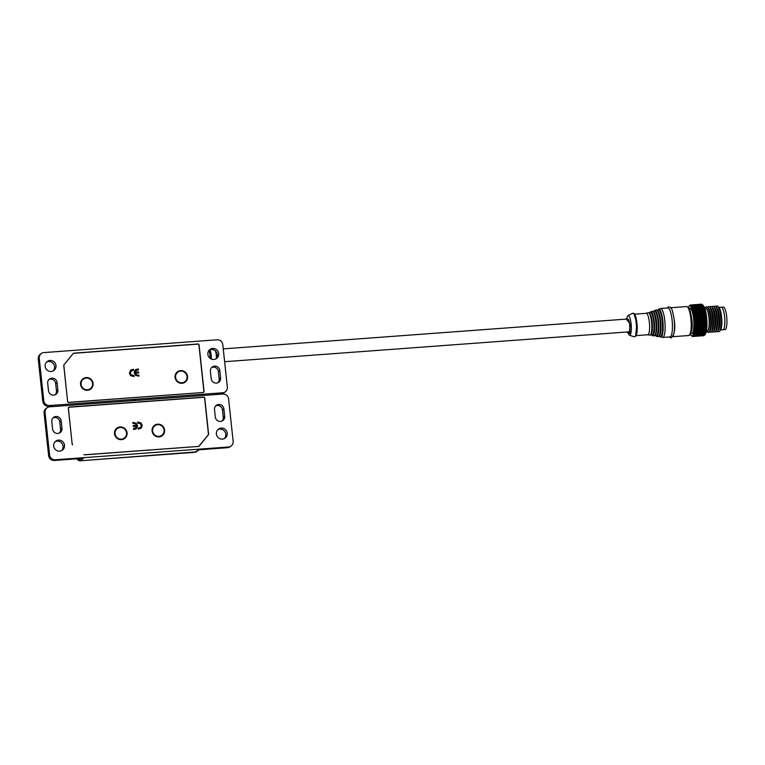 <?xml version="1.0" encoding="UTF-8"?>
<svg xmlns="http://www.w3.org/2000/svg" width="765" height="765" viewBox="0 0 765 765"><rect width="100%" height="100%" fill="white"/><g stroke="black" fill="none" stroke-linecap="round" stroke-linejoin="round"><path stroke-width="1.15" d="M87.449 389.758A5.91 5.699 -125.6 0 1 81.09 384.355A5.91 5.699 -125.6 0 1 86.196 378.101A5.91 5.699 -125.6 0 1 92.555 383.504A5.91 5.699 -125.6 0 1 87.449 389.758M187.578 376.495A6.455 6.216 -125.6 0 1 182.003 383.303A6.455 6.216 -125.6 0 1 175.061 377.413A6.455 6.216 -125.6 0 1 180.645 370.595A6.455 6.216 -125.6 0 1 187.578 376.495M93.081 383.466A6.455 6.216 -125.6 0 1 87.506 390.284A6.455 6.216 -125.6 0 1 80.564 384.393A6.455 6.216 -125.6 0 1 86.139 377.575A6.455 6.216 -125.6 0 1 93.081 383.466M138.953 375.185L139.058 376.131L135.663 375.452L134.21 372.909L134.697 370.537L138.283 368.931L138.388 369.878L135.778 370.776L135.176 372.22L138.608 371.962L138.714 372.909L135.281 373.167L136.055 374.611L138.953 375.185L137.949 375.261M135.491 369.734L138.188 368.998L138.283 369.887M136.113 370.47L135.08 372.287L138.513 372.029L138.608 372.918M130.27 370.49L133.406 369.294L133.502 370.241L130.825 371.302L130.385 373.167L131.025 374.754L134.076 375.548L134.171 376.495L130.614 375.711L129.352 373.186L130.872 369.964M131.312 370.796L130.289 373.234L130.93 374.821L133.98 375.615L134.076 376.504M72.924 353.86L63.868 364.962M63.791 365.632L63.839 365.594A1.071 1.033 -125.6 0 1 64.059 364.819M63.839 365.594L67.607 401.396M68.697 402.419L68.812 402.342A1.071 1.033 -125.6 0 1 67.664 401.357M68.812 402.342L202.83 392.522M73.211 353.65A1.071 1.033 -125.6 0 1 73.909 353.287L197.791 344.135A1.071 1.033 -125.6 0 1 198.948 345.12L203.882 391.298A1.071 1.033 -125.6 0 1 202.945 392.435M138.953 376.141L138.857 375.252M136.055 374.611L137.853 375.328M135.281 373.167L135.96 374.678M135.443 369.772L136.065 369.428M131.264 370.824L130.729 371.369M133.406 369.294L133.406 370.25M132.508 369.361L133.311 369.361M130.174 370.556L132.412 369.428M720.64 329.925L722.944 329.753A11.293 2.62 -94.2 0 0 723.308 329.619A11.293 2.62 -94.2 0 0 724.665 317.513A11.293 2.62 -94.2 0 0 721.29 307.243A11.293 2.62 -94.2 0 0 720.926 307.377M689.523 308.295A12.689 2.945 85.8 0 1 689.896 308.161A12.689 2.945 85.8 0 1 693.692 319.703A12.689 2.945 85.8 0 1 692.162 333.31A12.689 2.945 85.8 0 1 691.761 333.464A12.689 2.945 85.8 0 1 691.369 333.387M716.002 306.736L716.308 306.363A12.9 2.993 85.8 0 1 717.733 306.258L718.794 307.224A11.829 2.744 85.8 0 1 721.577 316.882A11.829 2.744 85.8 0 1 720.487 330.136L719.578 331.255A12.9 2.993 85.8 0 1 718.153 331.36L717.799 331.025M717.733 306.258A12.9 2.993 85.8 0 1 720.764 316.786A12.9 2.993 85.8 0 1 719.578 331.255M713.917 306.889L714.223 306.516A12.9 2.993 85.8 0 1 714.5 306.249A12.9 2.993 85.8 0 1 715.648 306.411L716.709 307.377A11.829 2.744 85.8 0 1 719.492 317.035A11.829 2.744 85.8 0 1 718.402 330.289L717.494 331.408A12.9 2.993 85.8 0 1 717.216 331.675A12.9 2.993 85.8 0 1 716.069 331.513L715.715 331.188M688.385 307.358A14.946 3.471 85.8 0 1 688.93 306.392A14.946 3.471 85.8 0 1 689.255 306.086A14.946 3.471 85.8 0 1 694.094 318.47A14.946 3.471 85.8 0 1 692.402 335.529A14.946 3.471 85.8 0 1 691.072 335.347A14.946 3.471 85.8 0 1 690.393 334.468M705.158 334.391A14.946 3.471 -94.2 0 0 705.234 334.295A14.946 3.471 -94.2 0 0 706.611 317.551A14.946 3.471 -94.2 0 0 703.102 305.35L702.232 304.566L703.102 305.359L702.49 304.824L691.636 305.627L690.795 306.268L691.388 305.359L702.232 304.566A15.807 3.662 -94.2 0 0 702.146 304.489L691.302 305.283L690.46 305.99L691.044 305.12L701.897 304.317A15.807 3.662 -94.2 0 0 701.801 304.269L690.958 305.072L690.145 305.828L690.709 304.996L701.553 304.193A15.807 3.662 -94.2 0 0 701.467 304.183L690.623 304.986L689.829 305.79L690.384 305.005A15.807 3.662 85.8 0 0 690.298 305.025L690.059 305.139A15.807 3.662 85.8 0 0 690.001 305.178A15.807 3.662 85.8 0 1 690.001 305.178L689.81 305.388M689.676 305.484L688.94 306.392L689.676 305.484A15.807 3.662 85.8 0 1 689.753 305.398M691.072 335.338L691.933 336.131L691.072 335.347M692.029 336.208L692.277 336.38A15.807 3.662 85.8 0 0 692.363 336.428L692.612 336.504A15.807 3.662 85.8 0 0 692.698 336.514L692.038 335.816L692.698 336.514M693.033 336.466A15.807 3.662 85.8 0 1 692.947 336.495L703.79 335.692A15.807 3.662 -94.2 0 0 703.877 335.672L693.033 336.466L692.344 335.73L693.262 336.361L704.106 335.558A15.807 3.662 -94.2 0 0 704.173 335.519A15.807 3.662 -94.2 0 0 704.192 335.5L693.348 336.304A15.807 3.662 85.8 0 1 693.262 336.361M711.832 307.042L712.139 306.669A12.9 2.993 85.8 0 1 712.416 306.402A12.9 2.993 85.8 0 1 713.563 306.564A12.9 2.993 85.8 0 1 716.595 317.093A12.9 2.993 85.8 0 1 715.409 331.561A12.9 2.993 85.8 0 1 715.132 331.828A12.9 2.993 85.8 0 1 713.984 331.666L713.63 331.341M709.748 307.205L710.054 306.822A12.9 2.993 85.8 0 1 710.331 306.564A12.9 2.993 85.8 0 1 711.479 306.717L712.54 307.693A11.829 2.744 85.8 0 1 715.313 317.341A11.829 2.744 85.8 0 1 714.233 330.595L713.324 331.714A12.9 2.993 85.8 0 1 713.047 331.981A12.9 2.993 85.8 0 1 711.899 331.819L711.546 331.494M707.663 307.358L707.969 306.975A12.9 2.993 85.8 0 1 708.247 306.717A12.9 2.993 85.8 0 1 709.394 306.87A12.9 2.993 85.8 0 1 712.425 317.408A12.9 2.993 85.8 0 1 711.24 331.867A12.9 2.993 85.8 0 1 710.962 332.134A12.9 2.993 85.8 0 1 709.815 331.972L709.451 331.647M709.394 306.87L710.446 307.846A11.829 2.744 85.8 0 1 713.229 317.494A11.829 2.744 85.8 0 1 712.139 330.757L711.24 331.867M704.823 308.458A11.829 2.744 85.8 0 1 704.976 308.247L705.885 307.138A12.9 2.993 85.8 0 1 707.3 307.033A12.9 2.993 85.8 0 1 709.375 311.843A12.9 2.993 85.8 0 1 710.341 317.561A12.9 2.993 85.8 0 1 709.145 332.02A12.9 2.993 85.8 0 1 707.73 332.125L706.669 331.159A11.829 2.744 85.8 0 1 706.487 330.977M707.3 307.033L708.361 307.999A11.829 2.744 85.8 0 1 711.144 317.647A11.829 2.744 85.8 0 1 710.054 330.91L709.145 332.02M706.439 330.977L707.3 330.91A11.293 2.62 -94.2 0 0 707.663 330.776A11.293 2.62 -94.2 0 0 709.021 318.67A11.293 2.62 -94.2 0 0 705.636 308.4L704.775 308.458M701.897 304.317L702.777 305.082M702.576 304.929L703.427 305.751L702.834 305.283L691.12 306.66L691.732 305.732L702.576 304.929A15.807 3.662 -94.2 0 0 702.49 304.824M702.92 305.426L703.752 306.258L691.445 307.167L692.076 306.22L702.92 305.426A15.807 3.662 -94.2 0 0 702.834 305.283M703.265 306.029L704.077 306.88L691.77 307.788L692.421 306.832L703.265 306.029A15.807 3.662 -94.2 0 0 703.178 305.857M703.599 306.755L704.393 307.607L692.086 308.515L692.746 307.549L703.599 306.755A15.807 3.662 -94.2 0 0 703.513 306.545M703.924 307.578L704.699 308.429L692.392 309.337L693.08 308.381L703.924 307.578A15.807 3.662 -94.2 0 0 703.838 307.348M704.24 308.505L704.995 309.337L692.688 310.246L693.386 309.309L704.24 308.505A15.807 3.662 -94.2 0 0 704.154 308.247M704.536 309.519L705.273 310.341L692.966 311.25L693.692 310.322L704.536 309.519A15.807 3.662 -94.2 0 0 704.46 309.242M704.823 310.619L705.54 311.412L693.224 312.33L693.97 311.422L704.823 310.619A15.807 3.662 -94.2 0 0 704.747 310.322M705.081 311.804L705.779 312.56L705.263 312.703L693.473 313.468L694.238 312.598L705.081 311.804A15.807 3.662 -94.2 0 0 705.014 311.479M705.33 313.038L706.009 313.765L705.493 313.994L693.702 314.673L694.486 313.841L705.33 313.038A15.807 3.662 -94.2 0 0 705.263 312.703M705.55 314.339L706.21 315.017L705.703 315.323L693.903 315.926L694.706 315.142L705.55 314.339A15.807 3.662 -94.2 0 0 705.493 313.994M705.751 315.687L706.391 316.308L705.875 316.691L694.085 317.217L694.897 316.481L705.751 315.687A15.807 3.662 -94.2 0 0 705.703 315.323M705.923 317.064L706.544 317.638L706.028 318.087L694.238 318.546L695.069 317.867L705.923 317.064A15.807 3.662 -94.2 0 0 705.875 316.691M693.348 336.304A15.807 3.662 85.8 0 1 693.329 336.313L692.641 335.529L693.568 336.103L704.412 335.3A15.807 3.662 -94.2 0 0 704.498 335.213L693.645 336.007A15.807 3.662 85.8 0 1 693.568 336.103M693.645 336.007L692.927 335.204L693.855 335.72L704.708 334.917A15.807 3.662 -94.2 0 0 704.775 334.793L693.932 335.596A15.807 3.662 85.8 0 1 693.855 335.72M693.932 335.596L693.186 334.774L704.976 334.41A15.807 3.662 -94.2 0 0 705.053 334.257L694.199 335.06A15.807 3.662 85.8 0 1 694.132 335.213M694.199 335.06L693.434 334.219L705.234 333.798A15.807 3.662 -94.2 0 0 705.292 333.617L694.448 334.41A15.807 3.662 85.8 0 1 694.381 334.592M694.448 334.41L693.664 333.559L705.464 333.062A15.807 3.662 -94.2 0 0 705.521 332.851L694.677 333.655A15.807 3.662 85.8 0 1 694.62 333.865M694.677 333.655L693.874 332.804L705.674 332.23A15.807 3.662 -94.2 0 0 705.722 331.991L694.878 332.794A15.807 3.662 85.8 0 1 694.821 333.033M694.878 332.794L694.056 331.943L705.856 331.293A15.807 3.662 -94.2 0 0 705.894 331.025L695.05 331.828A15.807 3.662 85.8 0 1 695.002 332.096M695.05 331.828L694.209 330.996L706.009 330.27A15.807 3.662 -94.2 0 0 706.047 329.983L695.194 330.776A15.807 3.662 85.8 0 1 695.165 331.063M695.194 330.776L694.343 329.973L706.133 329.151A15.807 3.662 -94.2 0 0 706.162 328.845L695.318 329.648A15.807 3.662 85.8 0 1 695.289 329.954M695.318 329.648L694.448 328.864L706.229 327.975A15.807 3.662 -94.2 0 0 706.258 327.649L695.404 328.443A15.807 3.662 85.8 0 1 695.385 328.768M695.404 328.443L694.524 327.697L695.452 327.525L706.296 326.722A15.807 3.662 -94.2 0 0 706.315 326.378L695.462 327.181A15.807 3.662 85.8 0 1 695.452 327.525M695.462 327.181L694.572 326.473L695.49 326.225L706.334 325.421A15.807 3.662 -94.2 0 0 706.344 325.068L695.5 325.871A15.807 3.662 85.8 0 1 695.49 326.225M695.5 325.871L694.582 325.202L695.5 324.876L706.344 324.073A15.807 3.662 -94.2 0 0 706.344 323.71L695.49 324.513A15.807 3.662 85.8 0 1 695.5 324.876M695.49 324.513L694.572 323.901L695.471 323.49L706.315 322.696A15.807 3.662 -94.2 0 0 706.305 322.323L695.462 323.126A15.807 3.662 85.8 0 1 695.471 323.49M695.462 323.126L694.534 322.572L695.414 322.094L706.267 321.29A15.807 3.662 -94.2 0 0 706.248 320.918L695.395 321.711A15.807 3.662 85.8 0 1 695.414 322.094M695.395 321.711L694.457 321.233L695.328 320.678L706.181 319.875A15.807 3.662 -94.2 0 0 706.152 319.502L695.308 320.305A15.807 3.662 85.8 0 1 695.328 320.678M695.308 320.305L694.362 319.885L695.213 319.263L706.066 318.46A15.807 3.662 -94.2 0 0 706.028 318.087M715.648 306.411A12.9 2.993 85.8 0 1 717.713 311.231A12.9 2.993 85.8 0 1 717.494 331.408M713.563 306.564L714.625 307.54A11.829 2.744 85.8 0 1 716.518 311.948A11.829 2.744 85.8 0 1 716.317 330.442L715.409 331.561M711.479 306.717A12.9 2.993 85.8 0 1 714.673 319.053A12.9 2.993 85.8 0 1 713.324 331.714M704.976 308.247A11.829 2.744 85.8 0 1 708.18 312.56A11.829 2.744 85.8 0 1 709.231 326.072A11.829 2.744 85.8 0 1 706.669 331.159M706.066 318.46L706.669 318.976L706.152 319.502M706.181 319.875L706.764 320.325L706.248 320.918M706.267 321.29L706.841 321.663L706.305 322.323M706.315 322.696L706.879 322.993L706.344 323.71M706.344 324.073L706.889 324.293L706.344 325.068M706.334 325.421L706.879 325.565L706.315 326.378M706.296 326.722L706.831 326.789L706.258 327.649M706.229 327.975L706.755 327.955L706.162 328.845M706.133 329.151L706.65 329.055L706.047 329.983M706.009 330.27L705.894 331.025M705.856 331.293L705.722 331.991M705.674 332.23L705.521 332.851M705.464 333.062L705.292 333.617M704.708 334.917L705.234 334.295M704.948 334.621L704.192 335.5M694.448 328.864L706.755 327.955M694.524 327.697L706.831 326.789M694.572 326.473L706.879 325.565M690.384 305.005L701.228 304.202M694.582 325.202L706.889 324.293M694.572 323.901L706.879 322.993M694.534 322.572L706.841 321.663M694.457 321.233L706.764 320.325M694.362 319.885L706.669 318.976M694.238 318.546L706.544 317.638M694.085 317.217L706.391 316.308M693.903 315.926L706.21 315.017M693.702 314.673L706.009 313.765M693.473 313.468L705.779 312.56M693.224 312.33L705.54 311.412M627.29 331.972L629.758 333.339L630.197 324.035L626.344 319.101M659.315 336.17L662.49 337.432A14.516 3.366 -94.2 0 0 662.691 337.442L669.997 336.906A14.516 3.366 -94.2 0 0 670.456 336.724A14.516 3.366 -94.2 0 0 672.1 320.153A14.516 3.366 -94.2 0 0 667.855 307.951L660.549 308.486A14.516 3.366 -94.2 0 0 660.358 308.534L657.384 310.255M224.633 361.702L628.725 331.867A6.455 1.492 -94.2 0 0 628.926 331.79A6.455 1.492 -94.2 0 0 629.7 324.867A6.455 1.492 -94.2 0 0 627.769 318.995L223.256 348.869M647.659 334.754A10.748 2.496 -94.2 0 0 647.812 334.764A10.748 2.496 -94.2 0 0 648.156 334.64A10.748 2.496 -94.2 0 0 649.37 322.361A10.748 2.496 -94.2 0 0 646.224 313.325L634.577 314.185M662.691 337.442A14.516 3.366 -94.2 0 0 663.15 337.26A14.516 3.366 -94.2 0 0 664.795 320.698A14.516 3.366 -94.2 0 0 660.549 308.486M672.54 336.571A14.516 3.366 -94.2 0 0 674.185 320M725.038 329.6A11.293 2.62 -94.2 0 0 725.392 329.466A11.293 2.62 -94.2 0 0 726.75 317.36A11.293 2.62 -94.2 0 0 723.374 307.09L721.29 307.243A11.293 2.62 -94.2 0 1 724.665 317.513A11.293 2.62 -94.2 0 1 723.308 329.619A11.293 2.62 -94.2 0 1 722.944 329.753L725.038 329.6M690.451 313.019L690.279 314.625M175.587 377.375A5.91 5.699 -125.6 0 1 180.693 371.13A5.91 5.699 -125.6 0 1 187.052 376.533A5.91 5.699 -125.6 0 1 181.946 382.777A5.91 5.699 -125.6 0 1 175.587 377.375M53.081 370.968A5.594 5.384 54.4 0 0 46.665 361.988M55.998 365.574A5.594 5.384 -125.6 0 1 48.396 370.949A5.594 5.384 -125.6 0 1 47.325 361.424A5.594 5.384 -125.6 0 1 55.998 365.574M215.797 358.948A5.594 5.384 54.4 0 0 209.371 349.978M218.714 353.554A5.594 5.384 -125.6 0 1 211.102 358.938A5.594 5.384 -125.6 0 1 210.04 349.414A5.594 5.384 -125.6 0 1 218.714 353.554M49.19 406.177L49.582 405.402L49.457 406.158L48.606 406.215L49.553 405.546L135.596 399.196L133.598 400.621M48.472 406.225A2.152 0.497 -94.2 0 0 48.539 406.244L52.9 406.578M73.201 353.516A1.071 1.033 -125.6 0 1 73.899 353.153L197.925 343.992A1.071 1.033 -125.6 0 1 199.082 344.977L204.045 391.364A1.071 1.033 -125.6 0 1 203.108 392.502L68.773 402.419A1.071 1.033 -125.6 0 1 67.616 401.434L63.772 365.527A1.071 1.033 -125.6 0 1 64.002 364.752L73.201 353.516M48.491 390.676L47.698 383.265A4.839 4.657 -125.6 0 1 54.277 378.608A4.839 4.657 -125.6 0 1 57.079 382.577L57.872 389.987A4.839 4.657 -125.6 0 1 51.293 394.644A4.839 4.657 -125.6 0 1 48.491 390.676M55.243 394.702A4.839 4.657 54.4 0 0 56.467 391.001L55.673 383.581A4.839 4.657 54.4 0 0 48.922 379.555M222.692 392.761L221.754 393.44A5.374 5.173 54.4 0 0 224.317 392.512L225.254 391.843A5.374 5.173 54.4 0 1 222.692 392.761L136.648 399.12L135.195 400.506L136.189 399.789L135.596 399.196M225.254 391.843A5.374 5.173 54.4 0 0 227.339 387.08L222.816 344.719A5.374 5.173 54.4 0 0 217.031 339.803L43.892 352.589A5.374 5.173 54.4 0 0 39.245 358.269L43.768 400.64A5.374 5.173 54.4 0 0 49.553 405.546M220.655 393.545L215.156 394.597M210.404 371.255A4.839 4.657 -125.6 0 1 216.992 366.598A4.839 4.657 -125.6 0 1 219.794 370.556L220.588 377.977A4.839 4.657 -125.6 0 1 213.999 382.624A4.839 4.657 -125.6 0 1 211.197 378.665L210.404 371.255M217.948 382.691A4.839 4.657 54.4 0 0 219.172 378.981L218.379 371.57A4.839 4.657 54.4 0 0 211.628 367.544M114.54 433.765A6.455 6.216 -125.6 0 1 120.115 426.947A6.455 6.216 -125.6 0 1 127.057 432.837A6.455 6.216 -125.6 0 1 121.472 439.655A6.455 6.216 -125.6 0 1 114.54 433.765M159.024 436.882A6.455 6.216 -125.6 0 1 152.092 430.991A6.455 6.216 -125.6 0 1 157.667 424.173A6.455 6.216 -125.6 0 1 164.609 430.064A6.455 6.216 -125.6 0 1 159.024 436.882M132.947 423.418L132.852 422.5L136.122 423.169L137.528 425.627L137.059 427.912L135.654 429.06L133.598 429.471L133.502 428.553L136.017 427.683L136.6 426.296L133.282 426.535L133.186 425.617L136.505 425.378L135.759 423.982L132.947 423.418M136.294 428.687L135.654 429.06M72.56 444.857A1.071 1.033 -125.6 0 1 72.178 444.13L68.343 408.214A1.071 1.033 -125.6 0 1 69.271 407.076L203.605 397.159A1.071 1.033 -125.6 0 1 204.762 398.144L208.606 434.061A1.071 1.033 -125.6 0 1 208.376 434.826L199.177 446.062A1.071 1.033 -125.6 0 1 198.479 446.435L84.772 454.831A1.071 1.033 -125.6 0 1 83.997 454.573L83.94 454.525M84.647 454.831L84.752 454.754A1.071 1.033 -125.6 0 1 83.987 454.496M84.752 454.754L198.259 446.444M68.353 408.386L68.41 408.347A1.071 1.033 -125.6 0 1 69.338 407.209L203.471 397.312A1.071 1.033 -125.6 0 1 204.628 398.288L208.443 434.051A1.071 1.033 -125.6 0 1 208.223 434.826L199.082 445.995A1.071 1.033 -125.6 0 1 198.374 446.358M68.41 408.347L72.178 444.149M72.618 444.838A1.071 1.033 -125.6 0 1 72.226 444.111M142.233 425.359L141.343 427.96L138.312 429.117L138.216 428.209L140.808 427.176L141.238 425.369L140.617 423.839L137.671 423.074L137.566 422.156L141.009 422.911L142.233 425.359L140.77 428.476M140.244 427.74L140.808 427.176M133.674 422.443L132.861 422.567M136.505 425.378L133.196 425.684M134.238 428.496L135.931 427.75M133.502 428.61L134.143 428.563M137.059 427.912L135.558 429.127M137.528 425.627L136.964 427.979M136.122 423.169L137.442 425.694M133.588 422.51L136.036 423.236M138.475 422.089L137.576 422.213M138.934 428.151L140.712 427.243M138.226 428.266L138.838 428.218M141.248 428.027L140.722 428.505M141.009 422.911L142.137 425.426M138.379 422.156L140.913 422.978M61.592 450.614A5.594 5.384 54.4 0 0 55.176 441.635M53.665 446.024A5.594 5.384 -125.6 0 1 61.276 440.64A5.594 5.384 -125.6 0 1 62.338 450.164A5.594 5.384 -125.6 0 1 53.665 446.024M224.308 438.603A5.594 5.384 54.4 0 0 217.882 429.624M216.38 434.004A5.594 5.384 -125.6 0 1 223.982 428.63A5.594 5.384 -125.6 0 1 225.053 438.154A5.594 5.384 -125.6 0 1 216.38 434.004M135.73 400.468L49.687 406.817A5.374 5.173 54.4 0 0 45.039 412.498L49.562 454.869A5.374 5.173 54.4 0 0 55.348 459.775L228.486 446.99A5.374 5.173 54.4 0 0 233.134 441.309L228.611 398.947A5.374 5.173 54.4 0 0 222.825 394.032L136.782 400.391L136.189 399.789L135.73 400.468M224.681 416.313A4.839 4.657 -125.6 0 1 218.102 420.97A4.839 4.657 -125.6 0 1 215.3 417.011L214.506 409.591A4.839 4.657 -125.6 0 1 221.085 404.934A4.839 4.657 -125.6 0 1 223.887 408.902L224.681 416.313L223.275 417.327L222.481 409.906A4.839 4.657 54.4 0 0 215.73 405.88M61.975 428.333A4.839 4.657 -125.6 0 1 55.386 432.98A4.839 4.657 -125.6 0 1 52.584 429.022L51.791 421.611A4.839 4.657 -125.6 0 1 58.379 416.954A4.839 4.657 -125.6 0 1 61.181 420.913L61.975 428.333L60.559 429.337L59.766 421.926A4.839 4.657 54.4 0 0 53.014 417.9M222.051 421.027A4.839 4.657 54.4 0 0 223.275 417.327M59.335 433.047A4.839 4.657 54.4 0 0 60.559 429.337M199.436 449.438L198.518 449.81L199.244 449.753M82.419 458.378L54.411 460.444L55.348 459.775M78.355 460.224L78.413 460.281A2.152 2.075 54.4 0 0 79.962 460.788L83.433 458.302M126.531 432.875A5.91 5.699 -125.6 0 1 121.425 439.129A5.91 5.699 -125.6 0 1 115.066 433.726A5.91 5.699 -125.6 0 1 120.172 427.472A5.91 5.699 -125.6 0 1 126.531 432.875M164.083 430.102A5.91 5.699 -125.6 0 1 158.967 436.356A5.91 5.699 -125.6 0 1 152.608 430.953A5.91 5.699 -125.6 0 1 157.724 424.709A5.91 5.699 -125.6 0 1 164.083 430.102M215.529 351.001A7.354 1.702 85.8 0 1 216.227 354.826A7.354 1.702 85.8 0 1 216.409 358.211M216.562 357.963A7.21 1.673 -94.2 0 0 215.74 351.212M209.897 349.758A7.468 1.731 85.8 0 1 210.193 350.427A7.468 1.731 85.8 0 1 211.188 355.18A7.468 1.731 85.8 0 1 211.36 359.053M209.18 350.599A7.344 1.702 -94.2 0 0 209.065 350.313L209.18 350.59A7.344 1.702 -94.2 0 1 209.61 352.015L209.18 350.59M209.658 349.844A7.325 1.702 85.8 0 1 209.973 350.552A7.325 1.702 85.8 0 1 211.121 358.948M208.979 350.427A7.497 1.74 85.8 0 1 208.998 350.494A7.497 1.74 85.8 0 1 209.993 355.266A7.497 1.74 85.8 0 1 210.174 358.383M210.337 358.489A7.344 1.702 -94.2 0 0 209.61 352.015M216.944 353.114A7.191 1.664 85.8 0 1 217.279 355.955M627.233 331.972L629.442 335.271A9.935 2.305 -94.2 0 0 631.096 323.825A9.935 2.305 -94.2 0 0 627.989 315.524L626.286 319.11M635.639 336.007L636.949 323.222L634.013 313.88M651.589 322.122A11.293 2.62 -94.2 0 0 648.137 312.656L649.715 313.22A11.073 2.572 -94.2 0 1 652.172 322.113A11.073 2.572 -94.2 0 1 651.273 334.362L649.791 335.147A11.293 2.62 -94.2 0 0 651.589 322.122M649.533 313.028A11.456 2.658 85.8 0 1 653.721 321.941A11.456 2.658 85.8 0 1 651.13 334.563L651.187 334.487M651.091 334.601L652.392 335.615A11.953 2.773 -94.2 0 0 654.295 321.826A11.953 2.773 -94.2 0 0 650.633 311.814L649.495 313M655.863 321.663A12.336 2.859 -94.2 0 0 652.086 311.326L653.759 311.919A12.116 2.811 -94.2 0 1 656.456 321.644A12.116 2.811 -94.2 0 1 655.471 335.051L653.903 335.883A12.336 2.859 -94.2 0 0 655.863 321.663M653.492 311.651A12.498 2.897 85.8 0 1 657.996 321.482A12.498 2.897 85.8 0 1 655.242 335.347M655.203 335.395L656.504 336.351A12.995 3.012 -94.2 0 0 658.569 321.367A12.995 3.012 -94.2 0 0 654.591 310.475L653.444 311.613M660.138 321.195A13.378 3.108 -94.2 0 0 656.045 309.988L657.804 310.619A13.158 3.05 -94.2 0 1 660.731 321.185A13.158 3.05 -94.2 0 1 659.66 335.739L658.015 336.619A13.378 3.108 -94.2 0 0 660.138 321.195M657.345 310.456A13.541 3.136 85.8 0 1 662.27 321.023A13.541 3.136 85.8 0 1 659.354 336.131M660.616 337.088A14.038 3.261 -94.2 0 0 662.844 320.908A14.038 3.261 -94.2 0 0 658.55 309.146M690.872 318.766A14.516 3.366 -94.2 0 0 686.626 306.564L687.974 306.985C689.102 308.754 689.762 306.698 691.703 318.823C692.975 327.114 691.99 332.679 688.768 335.519A14.516 3.366 -94.2 0 0 689.227 335.338A14.516 3.366 -94.2 0 0 690.872 318.766M636.231 323.184A11.781 2.735 -94.2 0 0 632.55 313.344L633.009 313.22C633.344 313.325 635.457 312.12 636.968 323.193C637.685 331.073 636.949 335.615 634.749 336.81L634.271 336.753A11.781 2.735 -94.2 0 0 636.231 323.184M689.973 334.305L691.923 327.506L691.684 318.862M43.768 400.64L42.83 401.309L38.317 359.081M42.83 401.309L42.773 401.386C43.414 404.551 45.336 406.167 48.539 406.244A2.152 0.497 -94.2 0 0 48.606 406.215A5.374 5.173 54.4 0 1 42.83 401.309M53.091 406.569L49.457 406.158M57.872 389.987L56.467 391.001M55.673 383.581L57.079 382.577M42.773 401.386L38.25 359.014L40.392 354.185A5.374 5.173 54.4 0 0 38.298 358.948L39.245 358.269M224.317 392.512L221.687 393.459A2.152 0.497 85.8 0 0 221.754 393.44L215.281 394.587M220.903 393.516L221.687 393.459A2.152 0.497 85.8 0 1 221.611 393.449M218.379 371.57L219.794 370.556M220.588 377.977L219.172 378.981M44.112 413.31L46.187 408.414A5.374 5.173 54.4 0 0 44.093 413.167L45.039 412.498M228.486 446.99L227.549 447.659A5.374 5.173 54.4 0 0 230.112 446.741L231.049 446.072M227.406 447.678A2.152 0.497 85.8 0 0 227.482 447.688A2.152 0.497 85.8 0 0 227.549 447.659L198.518 449.81L195.046 452.287L79.962 460.788A2.152 0.497 85.8 0 1 79.885 460.817A2.152 0.497 85.8 0 1 79.809 460.798M49.562 454.869L48.625 455.538A5.374 5.173 54.4 0 0 54.411 460.444A2.152 0.497 85.8 0 1 54.334 460.473A2.152 0.497 85.8 0 1 54.267 460.454M48.625 455.538L44.093 413.167L48.625 455.538M222.481 409.906L223.887 408.902M59.766 421.926L61.181 420.913M80.88 458.512L78.413 460.281L76.701 458.818M194.912 452.297A2.152 0.497 -94.2 0 0 194.979 452.316A2.152 0.497 -94.2 0 0 195.046 452.287A2.152 2.075 54.4 0 0 196.07 451.924L79.885 460.817L76.596 458.828M718.976 307.415L721.29 307.243M669.184 336.963L671.115 337.901C674.5 334.974 675.533 328.998 674.214 319.961C672.024 306.564 671.364 309.137 670.197 307.224L668.447 306.87L667.051 308.008M627.989 315.524L632.55 313.344M647.812 334.764L636.164 335.625M646.157 313.325L648.137 312.656M650.633 311.814L652.086 311.326M654.591 310.475L656.045 309.988M688.768 335.519L672.884 336.686M692.134 333.33L690.938 333.416M629.442 335.271L634.271 336.753M647.735 334.774L649.791 335.147M652.392 335.615L653.903 335.883M656.504 336.351L658.015 336.619M686.626 306.564L670.742 307.74M690.279 308.238L689.083 308.324M40.392 354.185L41.329 353.516M46.187 408.414L47.124 407.745M198.89 449.801L227.482 447.688L230.112 446.741M199.053 449.791L196.07 451.924M82.926 458.359L54.334 460.473C51.131 460.396 49.209 458.78 48.578 455.615"/></g></svg>
